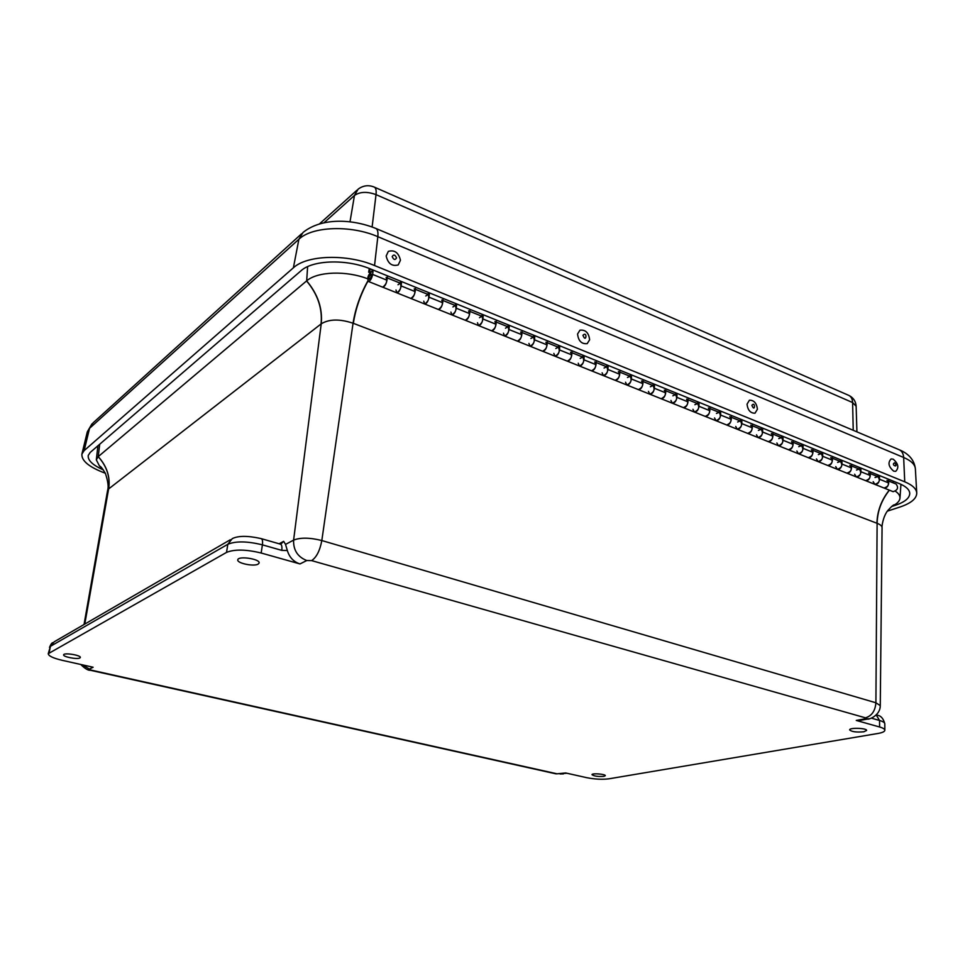 <?xml version="1.0" encoding="UTF-8"?>
<svg xmlns="http://www.w3.org/2000/svg" width="965" height="965" viewBox="0 0 965 965"><rect width="100%" height="100%" fill="white"/><g stroke="black" fill="none" stroke-linecap="round" stroke-linejoin="round"><path stroke-width="1.45" d="M258.125 564.127C253.819 566.781 236.715 563.198 237.788 559.845C237.945 555.611 260.297 558.928 259.127 562.993L258.125 564.127M863.844 731.784C856.425 732.423 851.697 731.796 849.646 729.902C849.224 727.453 867.016 728.032 866.618 730.457L863.844 731.784M603.873 776.367C597.95 776.728 593.982 776.162 591.991 774.666C591.774 773.001 605.718 774.075 605.296 775.691L603.873 776.367M79.89 657.961C77.333 659.626 62.809 656.839 63.642 654.837C63.726 652.388 81.205 655.199 80.324 657.503L79.89 657.961M856.257 720.433L865.291 718.792L865.484 717.839L311.635 560.617L306.786 560.532L299.97 563.934L261.165 553.017C246.039 549.35 234.495 549.145 226.522 552.402L48.25 653.679C48.455 655.935 53.063 658.142 62.098 660.301L93.123 667.237L89.407 669.095L91.072 670.096L557.07 773.809L565.671 772.965L586.696 777.669C594.826 779.262 602.232 779.648 608.915 778.815L878.005 733.46C882.444 732.676 884.724 731.603 884.845 730.24C884.784 729.07 883.035 727.984 879.598 726.995L856.257 720.433L859.912 720.433M299.97 563.934C293.613 561.835 289.404 557.372 287.341 550.533L281.78 550.376L262.408 544.851C247.317 541.148 235.786 540.967 227.824 544.284L50.445 646.321L48.25 653.679M279.114 543.778L283.662 541.329L285.543 544.405L287.341 550.533M84.787 624.078L108.611 488.953L107.598 490.413L84.039 624.512M306.786 560.532C297.666 556.95 293.276 550.146 293.601 540.111C300.465 537.396 309.874 537.541 321.815 540.545L353.057 323.227C339.74 318.8 329.125 319.005 321.224 323.83L293.601 540.111L285.543 544.405M865.484 717.839C871.757 715.921 875.231 710.903 875.906 702.773L880.273 705.632L882.07 527.734C882.119 526.106 880.466 524.634 877.113 523.307L875.906 702.773L321.815 540.545C319.922 550.605 316.532 557.3 311.635 560.617M98.189 456.674L306.581 280.936C317.75 294.289 322.575 308.631 321.068 323.951L108.611 488.953C110.348 477.06 106.874 466.312 98.189 456.674L96.319 459.835L99.504 466.083L101.723 467.88M367.569 278.764C346.351 270.429 317.195 271.479 306.677 280.863L307.618 266.654M891.853 506.323L894.591 504.876C897.981 502.777 899.778 500.509 899.971 498.061C900.092 495.648 898.56 493.368 895.399 491.245M520.69 331.972C522.499 335.699 521.402 338.751 517.409 341.152L517.409 341.152C519.628 340.79 521.1 338.643 521.836 334.698L522.113 330.5L533.609 335.169L533.476 337.135L521.981 332.491M534.791 335.651L534.526 339.837C533.802 343.757 532.33 345.892 530.087 346.23L528.929 343.407M545.901 342.177C547.77 345.904 546.685 348.92 542.632 351.248L542.632 351.248C544.887 350.934 546.371 348.811 547.083 344.903L547.336 340.742L558.53 345.289L558.421 347.243L547.215 342.708M559.736 345.784L559.507 349.933C558.807 353.817 557.324 355.916 555.044 356.23L553.838 353.407M570.568 352.177C572.51 355.892 571.437 358.883 567.323 361.151L567.323 361.151C569.627 360.85 571.111 358.775 571.799 354.891L572.016 350.765L582.932 355.192L582.836 357.134L571.919 352.72M584.163 355.699L583.97 359.812C583.294 363.672 581.798 365.735 579.482 366.012L578.228 363.214M594.73 361.959C596.744 365.675 595.67 368.63 591.509 370.837L591.509 370.837C593.849 370.572 595.345 368.521 596.008 364.673L596.189 360.572L606.828 364.891L606.756 366.821L596.105 362.514M608.095 365.409L607.926 369.486C607.262 373.31 605.767 375.349 603.415 375.602L602.124 372.804M618.396 371.549C620.471 375.252 619.397 378.183 615.2 380.331L615.2 380.331C617.564 380.089 619.072 378.063 619.711 374.251L619.868 370.186L630.242 374.396L630.169 376.302M631.52 374.915L631.387 378.968C630.748 382.755 629.24 384.77 626.864 384.999L625.525 382.2M641.58 380.934C643.703 384.637 642.642 387.532 638.408 389.619L638.408 389.619C640.808 389.402 642.316 387.411 642.931 383.636L643.064 379.595L653.184 383.708L653.124 385.602M654.487 384.239L654.367 388.256C653.763 392.019 652.244 393.997 649.831 394.203L648.456 391.416M664.294 390.137C666.477 393.829 665.428 396.699 661.146 398.738L661.146 398.738C663.57 398.545 665.09 396.579 665.693 392.839L665.79 388.823L675.657 392.827L675.609 394.709M676.984 393.37L676.899 397.363C676.296 401.09 674.788 403.032 672.34 403.213L670.928 400.439M686.561 399.16C688.793 402.839 687.755 405.674 683.425 407.664L683.425 407.664C685.886 407.495 687.406 405.553 687.985 401.85L688.057 397.869L697.695 401.778L697.659 403.635M699.034 402.321L698.974 406.289C698.395 409.98 696.875 411.898 694.402 412.055L692.954 409.281M708.382 407.99C710.674 411.669 709.637 414.48 705.27 416.41L705.27 416.41C707.755 416.265 709.287 414.359 709.842 410.68L709.89 406.723L719.287 410.535L719.275 412.393M720.65 411.09L720.614 415.034C720.059 418.689 718.527 420.583 716.03 420.728L714.546 417.954M729.781 416.663C732.109 420.33 731.084 423.116 726.693 424.998L726.693 424.998C729.202 424.865 730.734 422.984 731.277 419.341L731.301 415.42L740.469 419.136L740.457 420.981M741.844 419.691L741.832 423.611C741.301 427.23 739.769 429.111 737.248 429.22L735.728 426.458M750.77 425.167C753.146 428.822 752.121 431.572 747.694 433.406L747.694 433.406C750.227 433.297 751.759 431.439 752.29 427.833L752.29 423.937L761.24 427.567L761.24 429.389M762.627 428.134L762.639 432.018C762.121 435.613 760.589 437.459 758.044 437.555L756.5 434.805M771.349 433.502C773.761 437.157 772.748 439.871 768.297 441.656L768.297 441.656C770.854 441.572 772.386 439.738 772.905 436.156L772.881 432.296L781.614 435.842L781.626 437.652M783.025 436.409L783.061 440.269C782.555 443.828 781.011 445.649 778.453 445.733L776.873 442.983M791.541 441.681C794.002 445.323 792.989 448.013 788.501 449.762L788.501 449.762C791.083 449.69 792.627 447.881 793.121 444.334L793.073 440.486L801.601 443.948L801.625 445.746L793.097 442.308M803.025 444.527L803.085 448.351C802.591 451.897 801.059 453.695 798.465 453.755L796.861 451.017M811.348 449.702C813.845 453.333 812.844 455.999 808.332 457.7L808.332 457.7C810.938 457.651 812.47 455.866 812.952 452.344L812.892 448.532L821.215 451.909L821.251 453.695L812.916 450.341M822.65 452.501L822.735 456.3C822.264 459.81 820.72 461.584 818.115 461.62L816.474 458.894M830.781 457.579C833.326 461.198 832.325 463.839 827.801 465.504L827.801 465.504C830.419 465.468 831.951 463.707 832.421 460.209L832.337 456.421L840.467 459.726L840.515 461.499M841.914 460.317L842.023 464.093C841.564 467.567 840.02 469.328 837.391 469.34L835.738 466.626M849.863 465.299C852.445 468.918 851.456 471.535 846.896 473.152L846.896 473.152C849.538 473.14 851.082 471.403 851.528 467.929L851.42 464.177L859.369 467.398L859.417 469.159M860.828 467.989L860.949 471.74C860.503 475.19 858.959 476.915 856.317 476.927L854.628 474.213M868.597 472.886C871.214 476.493 870.225 479.086 865.653 480.667L865.653 480.667C868.295 480.667 869.851 478.954 870.285 475.516L870.153 471.776L877.921 474.925M879.392 475.528L879.537 479.243C879.103 482.669 877.559 484.382 874.893 484.37L873.192 481.668M886.992 480.341C889.634 483.935 888.656 486.505 884.061 488.037L884.061 488.037C886.726 488.061 888.27 486.36 888.705 482.946L888.548 479.243L896.135 482.331M373.141 270.043L372.647 274.422C371.766 278.571 370.355 280.911 368.401 281.454C367.05 277.727 368.184 274.47 371.815 271.672L372.152 269.633M386.121 277.462C387.52 281.189 386.374 284.434 382.707 287.184L382.707 287.184C384.697 286.665 386.121 284.337 386.977 280.212L387.46 275.845L400.584 281.177L400.366 283.215L387.23 277.908M401.609 281.587L401.151 285.942C400.306 290.055 398.871 292.359 396.868 292.853L395.988 290.007M414.238 288.849C415.722 292.576 414.6 295.785 410.861 298.462L410.861 298.462C412.887 297.98 414.323 295.688 415.155 291.599L415.601 287.268L428.376 292.455M429.425 292.89L429.015 297.196C428.195 301.273 426.759 303.541 424.697 303.999L423.756 301.164M441.741 299.994C443.309 303.722 442.187 306.882 438.375 309.488L438.375 309.488C440.462 309.041 441.91 306.786 442.718 302.733L443.116 298.438L455.552 303.48L455.371 305.495M456.638 303.927L456.264 308.209C455.468 312.25 454.02 314.481 451.909 314.904L450.908 312.069M468.628 310.887C470.281 314.614 469.171 317.738 465.299 320.271L465.299 320.271C467.434 319.861 468.881 317.642 469.666 313.625L470.027 309.367L482.138 314.276L481.969 316.279L469.858 311.381M483.26 314.735L482.922 318.981C482.15 322.973 480.691 325.181 478.544 325.579L477.482 322.744M494.949 321.538C496.673 325.265 495.576 328.365 491.631 330.826L491.631 330.826C493.815 330.44 495.274 328.257 496.034 324.276L496.348 320.054L508.145 324.843L508 326.821L496.203 322.057M509.303 325.302L509.001 329.523C508.253 333.48 506.794 335.651 504.586 336.013L503.477 333.19M505.467 328.197L507.892 326.785C509.653 330.512 508.555 333.588 504.586 336.013L478.544 325.579C482.44 323.082 483.549 319.97 481.861 316.243L479.472 317.69M452.911 306.954L455.263 305.471L442.923 300.477M425.758 295.99L428.171 294.482L428.364 292.455M398.002 284.772L400.258 283.191C401.705 286.919 400.572 290.139 396.868 292.853L368.401 281.454M369.824 278.982C371.453 276.798 371.863 275.097 371.043 273.879C369.052 275.411 368.425 277.196 369.161 279.247L369.824 278.982M875.026 477.518L877.836 476.638L870.213 473.55M877.981 476.674L877.921 474.937M856.474 470.015L859.272 469.111L851.468 465.95M837.584 462.38L840.37 461.451L832.373 458.218M818.344 454.612L821.106 453.659C823.627 457.289 822.626 459.943 818.115 461.62L798.465 453.755C802.964 452.03 803.966 449.352 801.493 445.709L798.731 446.686M778.755 438.617L781.493 437.603L772.893 434.117M758.381 430.39L761.108 429.353L752.29 425.782M737.622 421.994L740.324 420.933L731.289 417.278M716.452 413.442L719.142 412.344L709.866 408.593M694.872 404.721L697.526 403.599L688.021 399.751M672.846 395.819L675.488 394.673L665.741 390.729M650.386 386.748L652.991 385.566L643.004 381.513M627.467 377.484L630.049 376.266L619.795 372.116M604.078 368.039L606.623 366.784C608.662 370.488 607.588 373.431 603.415 375.602L579.482 366.012C583.608 363.781 584.694 360.801 582.715 357.098L580.194 358.389M555.804 348.534L558.301 347.207C560.207 350.922 559.121 353.926 555.044 356.23L530.087 346.23C534.115 343.866 535.201 340.826 533.368 337.099L530.907 338.474M368.775 277.341L371.043 273.879C371.778 275.918 371.151 277.715 369.161 279.247L368.775 277.341M370.029 272.745L368.666 272.202L369.293 268.487M892.734 491.511L893.144 491.68C897.752 490.16 898.717 487.602 896.063 484.02L888.62 481.004M893.216 481.137L893.132 482.826M370.21 268.849L369.776 271.454L368.666 272.202M369.776 271.454L370.922 271.925M396.579 292.745L424.697 303.999C428.472 301.37 429.594 298.185 428.062 294.458L415.384 289.319M424.407 303.891L451.909 314.904C455.757 312.346 456.867 309.198 455.263 305.471M451.608 314.783L478.23 325.446M504.273 335.88L529.761 346.097M554.718 356.097L579.145 365.88M603.077 375.469L626.864 384.999C631.086 382.876 632.147 379.969 630.049 376.266M626.514 384.854L649.831 394.203C654.089 392.14 655.151 389.257 652.991 385.566M649.469 394.058L672.34 403.213C676.646 401.211 677.695 398.364 675.488 394.673M671.978 403.068L694.402 412.055C698.744 410.101 699.782 407.278 697.526 403.599M694.04 411.91L716.03 420.728C720.409 418.822 721.446 416.024 719.142 412.344M715.656 420.571L737.248 429.22C741.651 427.362 742.676 424.6 740.324 420.933M736.862 429.075L758.044 437.555C762.483 435.746 763.508 433.008 761.108 429.353M757.658 437.398L778.453 445.733C782.917 443.96 783.93 441.258 781.493 437.603M778.067 445.577L798.079 453.598M817.717 461.463L837.391 469.34C841.938 467.711 842.928 465.082 840.37 461.451M836.993 469.183L856.317 476.927C860.876 475.335 861.866 472.729 859.272 469.111M855.919 476.77L874.893 484.37C879.477 482.814 880.466 480.232 877.836 476.638M874.495 484.213L893.144 491.68M103.364 469.919C92.664 465.118 87.622 460.293 88.237 455.432L90.215 452.416L300.971 270.803C312.66 259.911 346.568 258.849 370.319 268.897L899.392 483.646C906.038 486.42 909.488 489.665 909.754 493.356C909.645 498.085 904.893 502.041 895.508 505.238L891.612 506.529M105.318 473.236C89.166 467.193 81.362 460.8 81.904 454.057L84.16 450.595L293.384 267.812C306.882 255.001 346.749 253.711 374.541 265.532L904.736 481.812C912.432 485.045 916.436 488.809 916.75 493.091C916.605 498.652 911.02 503.284 899.995 507.011L887.318 511.161M386.169 256.014L388.328 251.37C394.552 249.646 398.593 252.601 400.451 260.236L398.219 264.941C392.007 266.605 387.99 263.626 386.169 256.014M396.543 257.896C395.107 260.309 393.66 259.875 392.188 256.618C393.623 254.205 395.071 254.639 396.543 257.896M589.627 339.776L587.202 343.637C581.606 344.216 578.397 340.995 577.565 333.999L579.941 330.187C585.538 329.56 588.771 332.756 589.627 339.776M582.932 335.289C587.589 330.597 586.225 343.793 582.932 335.289M757.428 409.208L755.016 413.189C750.481 413.273 747.815 410.27 747.031 404.178L749.407 400.222C753.954 400.101 756.632 403.105 757.428 409.208M751.892 405.324C755.619 400.728 755.028 413.237 751.892 405.324M893.699 471.161C888.512 466.722 887.631 462.645 891.093 458.954L893.144 459.135C898.343 463.598 899.199 467.663 895.713 471.342L893.699 471.161M894.615 462.802C899.404 468.616 890.2 464.889 894.615 462.802M91.072 670.096L89.95 670.18M82.387 664.837L89.407 669.095M49.179 652.642L50.445 646.321L54.221 641.785L230.394 539.7M226.522 552.402L227.824 544.284L232.276 538.615C238.271 535.672 247.8 535.647 260.864 538.542C262.371 538.868 262.89 540.967 262.408 544.851L261.165 553.017M868.97 718.792L865.291 718.792M879.598 726.995L879.549 720.469L871.274 718.117M876.582 715.125C880.587 715.379 883.325 718.25 884.796 723.75C884.724 722.568 882.975 721.47 879.549 720.469L876.244 714.993M560.146 773.966L563.488 773.882M555.297 773.689L557.07 773.809M321.068 323.951L321.224 323.83C322.708 308.535 317.859 294.204 306.677 280.863M281.78 550.376C282.238 546.504 281.696 544.405 280.152 544.067L261.382 538.687M283.662 541.329L280.706 544.236M889.284 490.136C881.371 500.087 877.257 511.124 876.932 523.247L877.113 523.307C877.414 511.185 881.503 500.135 889.404 490.184M876.932 523.247L353.347 323.335C355.603 308.776 360.464 294.711 367.93 281.165M367.81 280.984C360.295 294.542 355.373 308.631 353.057 323.227L353.347 323.335M108.695 488.881C110.42 477.012 106.934 466.264 98.237 456.638L99.697 444.25M534.526 339.837L547.083 344.903M559.507 349.933L571.799 354.891M583.97 359.812L596.008 364.673M607.926 369.486L619.711 374.251M631.387 378.968L642.931 383.636M654.367 388.256L665.693 392.839M676.899 397.363L687.985 401.85M698.974 406.289L709.842 410.68M720.614 415.034L731.277 419.341M741.832 423.611L752.29 427.833M762.639 432.018L772.905 436.156M783.061 440.269L793.121 444.334M803.085 448.351L812.952 452.344M822.735 456.3L832.421 460.209M842.023 464.093L851.528 467.929M860.949 471.74L870.285 475.516M879.537 479.243L888.705 482.946M372.647 274.422L386.977 280.212M401.151 285.942L415.155 291.599M429.015 297.196L442.718 302.733M456.264 308.209L469.666 313.625M482.922 318.981L496.034 324.276M509.001 329.523L521.836 334.698M895.472 504.297L895.508 505.238M374.541 265.532L377.834 236.678C350.862 224.869 312.129 226.305 298.897 239.248L293.384 267.812M899.67 449.943C909.102 453.96 914.337 460.257 915.375 468.857C915.061 464.515 911.165 460.727 903.662 457.482L377.834 236.678C378.316 231.684 377.496 228.874 375.361 228.247C351.127 218.633 320.935 217.897 302.974 232.517L298.897 239.248L89.54 428.327L84.16 450.595M301.55 233.807L93.074 422.875L87.32 431.838L81.904 454.057M376.181 228.584L898.439 449.413C901.612 450.546 903.349 453.224 903.662 457.482L904.736 481.812M323.866 222.879L354.457 195.473L358.124 189.152C363.057 185.533 368.316 184.797 373.913 186.945C375.795 187.536 376.507 190.105 376.024 194.628L852.602 402.55C852.409 398.629 850.925 396.145 848.139 395.107L374.589 187.234M372.116 226.968L376.024 194.628C367.146 191.396 359.957 191.673 354.457 195.473L350.006 221.805M853.229 430.306L852.602 402.55L856.136 406.229L856.932 431.874M80.734 664.475C84.956 668.636 88.177 670.566 90.372 670.277L556.009 773.846L566.95 773.255M858.488 720.686L867.535 719.058C868.235 719.83 880.261 715.909 880.273 705.632M884.796 723.75L884.845 730.24M52.737 642.63C51.736 642.931 50.663 644.524 49.517 647.382M99.504 466.083C100.481 465.974 102.459 468.435 105.426 473.453C108.044 481.451 108.768 487.108 107.598 490.413M882.07 527.734C881.672 526.637 883.011 516.673 887.703 510.63C891.672 506.239 893.964 504.321 894.591 504.876M96.319 459.835L97.923 445.77M899.971 498.061L900.948 484.309M915.375 468.857L916.738 492.97M91.928 423.9L87.32 431.838M356.978 190.177L319.331 224.025M856.136 406.229C855.798 401.392 853.458 397.833 849.14 395.541"/></g></svg>
